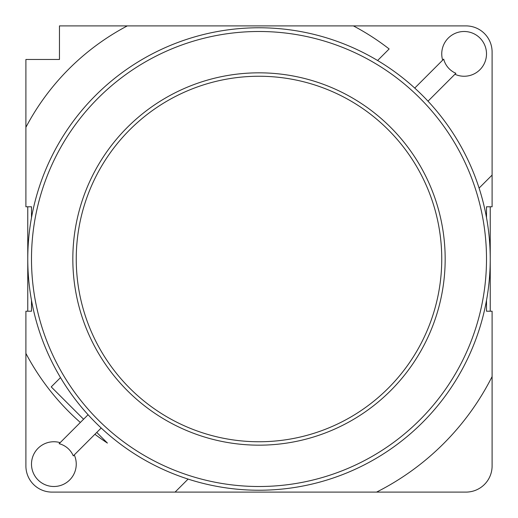 <?xml version="1.0" encoding="UTF-8"?>
<svg xmlns="http://www.w3.org/2000/svg" width="518" height="518" viewBox="0 0 518 518"><rect width="100%" height="100%" fill="white"/><g stroke="black" fill="none" stroke-linecap="round" stroke-linejoin="round"><path stroke-width="0.78" d="M445.169 259A186.169 186.169 0 0 0 165.915 97.772A186.169 186.169 0 0 0 165.915 420.227A186.169 186.169 0 0 0 445.169 259M486.506 259A227.506 227.506 0 0 0 145.247 61.972A227.506 227.506 0 0 0 145.247 456.028A227.506 227.506 0 0 0 486.506 259M490.235 311.214L490.235 259A231.235 231.235 0 0 0 143.382 58.748A231.235 231.235 0 0 0 143.382 459.252A231.235 231.235 0 0 0 490.235 259L490.235 206.786M31.494 300.362L31.494 311.214L25.9 311.214L25.9 465.993A26.107 26.107 0 0 0 52.007 492.1L376.573 492.1A261.072 261.072 0 0 0 492.1 376.573L492.1 311.214L486.506 311.214L486.506 300.362M88.079 414.737L59.123 443.693A21.096 21.096 0 0 1 73.297 455.892L101.185 428.004M27.765 311.214L27.765 206.786M31.494 217.638L31.494 206.786L25.9 206.786L25.9 59.466L59.466 59.466L59.466 25.9L465.993 25.9A26.107 26.107 0 0 1 492.1 52.007L492.1 206.786L486.506 206.786L486.506 217.638M414.737 88.079L443.693 59.123A21.096 21.096 0 0 0 455.892 73.297L428.004 101.185M376.573 492.1L465.993 492.1A26.107 26.107 0 0 0 492.1 465.993L492.1 376.573M127.305 25.9A242.424 242.424 0 0 0 25.9 127.305M441.75 259A182.75 182.75 0 0 0 167.625 100.732A182.75 182.75 0 0 0 167.625 417.268A182.75 182.75 0 0 0 441.75 259M175.084 492.1L188.092 479.092M94.898 434.291A242.424 242.424 0 0 0 107.407 443.071L96.762 432.426M60.502 377.609L51.224 386.888L83.579 419.243M25.9 353.399A242.424 242.424 0 0 0 80.348 422.468M353.399 25.9A242.424 242.424 0 0 1 389.147 48.964L377.609 60.502M479.092 188.092L492.1 175.084M60.166 442.65A22.378 22.378 0 0 0 31.896 459.9A22.378 22.378 0 0 0 51.748 486.402A22.378 22.378 0 0 0 74.268 454.921M454.921 74.268A22.378 22.378 0 0 0 486.506 53.872A22.378 22.378 0 0 0 460.949 31.721A22.378 22.378 0 0 0 442.65 60.166"/></g></svg>
